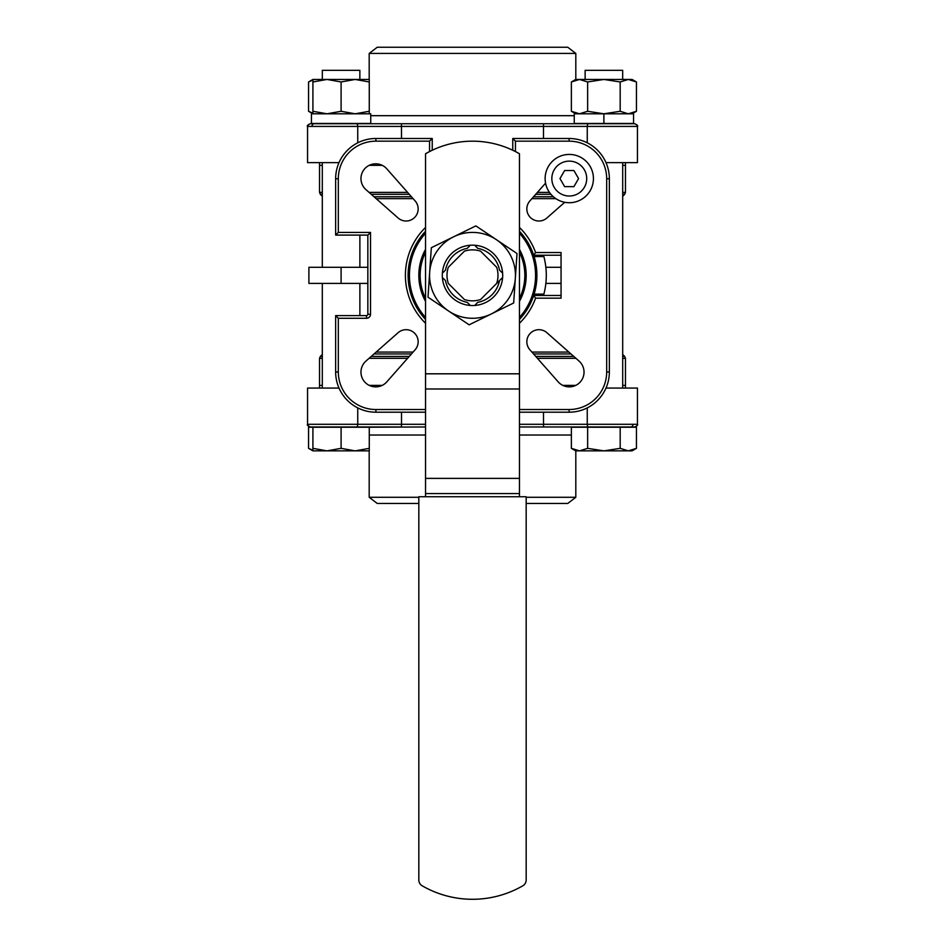 <?xml version="1.0" encoding="UTF-8"?>
<svg xmlns="http://www.w3.org/2000/svg" width="945" height="945" viewBox="0 0 945 945"><rect width="100%" height="100%" fill="white"/><g stroke="black" fill="none" stroke-linecap="round" stroke-linejoin="round"><path stroke-width="1.42" d="M475.382 304.727L477.757 302.353A27.511 27.511 0 0 0 499.503 280.606L480.58 299.53A25.491 25.491 0 0 1 464.42 299.53L448.32 283.429A25.491 25.491 0 0 1 448.32 267.27L464.42 251.169A25.491 25.491 0 0 1 480.58 251.169L496.68 267.27A25.491 25.491 0 0 1 496.68 283.429L501.878 278.232M443.122 278.232L445.497 280.606A27.511 27.511 0 0 0 467.243 302.353L469.618 304.727M469.618 245.972L467.243 248.358A27.511 27.511 0 0 0 445.497 270.093L443.122 272.467M501.878 272.467L499.503 270.093A27.511 27.511 0 0 0 477.757 248.358L475.382 245.972M425.534 301.337A53.676 53.676 0 0 1 425.534 249.374A53.676 53.676 0 0 0 425.534 301.337A53.676 53.676 0 0 1 425.534 249.374M519.466 249.374A53.676 53.676 0 0 1 519.466 301.337A53.676 53.676 0 0 0 519.466 249.374A53.676 53.676 0 0 1 519.466 301.337M425.534 298.443A52.329 52.329 0 0 1 425.534 252.268M519.466 252.268A52.329 52.329 0 0 1 519.466 298.443M519.466 373.807L425.534 373.807L425.534 153.763A93.921 93.921 0 0 1 519.466 153.763L519.466 496.751M425.534 373.807L425.534 496.751M427.99 297.179L429.656 272.443A42.938 42.938 0 0 0 448.568 310.999L427.99 297.179M469.145 324.82L448.568 310.999A42.938 42.938 0 0 0 491.4 313.905L469.145 324.82M431.333 247.72L453.6 236.805A42.938 42.938 0 0 0 429.656 272.443L431.333 247.72M453.6 236.805L475.855 225.89L517.01 253.52L513.667 302.991L491.4 313.905A42.938 42.938 0 0 0 496.432 239.699A42.938 42.938 0 0 0 453.6 236.805M445.39 288.65A30.193 30.193 0 0 0 497.566 292.182A30.193 30.193 0 0 0 474.544 245.227A30.193 30.193 0 0 0 445.39 288.65M418.824 496.751L418.824 879.984A6.709 6.709 0 0 0 422.179 885.796A100.631 100.631 0 0 0 522.821 885.796A6.709 6.709 0 0 0 526.176 879.984L526.176 496.751L418.824 496.751M551.833 178.581A17.447 17.447 0 0 1 577.997 163.473A17.447 17.447 0 0 1 577.997 193.678A17.447 17.447 0 0 1 551.833 178.581M559.983 178.581L564.626 186.626L573.922 186.626L578.576 178.581L573.922 170.525L564.626 170.525L559.983 178.581M593.425 178.581A24.157 24.157 0 0 0 557.196 157.661A24.157 24.157 0 0 0 557.196 199.489A24.157 24.157 0 0 0 593.425 178.581M620.18 448.343L628.307 450.859L636.446 448.343L636.446 427.246L620.18 427.246L620.18 448.343L603.902 450.859L587.636 448.343L587.636 427.246L571.371 427.246L571.371 448.343L579.427 450.859M620.18 427.246L587.636 427.246M636.446 448.343L632.087 450.859L579.509 450.859L587.636 448.343M585.132 70.332L585.132 79.451L585.132 70.332L622.684 70.332L622.684 79.451M589.822 450.859L575.729 450.859L571.371 448.343M312.913 427.246L312.913 450.859L327.005 450.859L341.098 448.343L341.098 427.246L308.554 427.246L308.554 448.343L312.913 450.281M312.913 448.343L327.005 450.859L355.178 450.859L369.271 448.343L369.271 427.246L341.098 427.246M341.098 448.343L355.178 450.859L369.271 450.859L369.271 448.343M322.316 70.332L322.316 79.451L322.316 70.332L359.868 70.332L359.868 79.451M365.491 450.859L355.178 450.859M636.446 81.967L628.307 79.451L620.18 81.967L603.902 79.451L632.087 79.451L636.446 81.967L636.446 111.286L628.307 113.802L620.18 111.286L603.902 113.802L587.636 111.286L579.427 113.802M620.18 81.967L620.18 111.286M571.371 81.967L575.729 79.451L603.902 79.451L587.636 81.967L579.509 79.451L571.371 81.967L571.371 111.286L579.509 113.802M587.636 81.967L587.636 111.286M603.855 113.802L603.855 123.464L574.253 123.464L574.253 113.802L603.902 113.802L603.902 123.464L633.563 123.464L633.563 113.802L603.902 113.802M341.098 81.967L327.005 79.451L312.913 81.967L312.913 79.451L355.178 79.451L341.098 81.967L341.098 111.286L355.178 113.802L369.271 111.286L369.271 113.802M312.913 81.967L312.913 111.286L327.005 113.802L341.098 111.286M312.913 111.286L312.913 113.802L308.554 111.286L312.913 113.223M369.271 81.967L369.271 79.451L355.178 79.451L369.271 81.967L369.271 111.286M312.913 80.03L308.554 81.967L308.554 111.286M574.253 123.464L585.439 123.464M603.855 123.464L585.498 123.464M361.592 123.464L370.747 123.464L370.747 113.802M311.437 123.464L370.747 123.464L311.437 123.464L311.437 113.802L370.747 113.802L311.437 113.802L311.437 123.464M361.084 123.464L359.065 123.464M543.481 412.209L543.529 426.975L634.768 426.975C637.237 425.852 638.123 424.955 637.45 424.293C638.135 424.943 637.237 425.841 634.768 426.975M363.199 427.246L425.534 426.975M519.466 426.975L623.357 426.975M360.553 426.975L310.232 426.975L401.471 426.975L401.519 424.293L425.534 424.293M622.696 358.309L625.46 358.309L625.46 385.383L622.696 385.383L625.46 385.383L625.46 388.064M575.777 385.383L562.771 385.383L575.777 385.383M382.229 385.383L369.223 385.383L382.229 385.383M322.304 385.383L319.54 385.383L322.304 385.383M401.519 412.209L401.519 424.293L357.742 424.293L357.742 407.886M606.005 388.064L637.45 388.064L637.45 424.293L587.258 424.293A2.681 1.335 90 0 0 588.593 426.975M356.407 426.975A2.681 1.335 -90 0 0 357.742 424.293L307.55 424.293L307.55 388.064L338.995 388.064M575.812 450.859L575.812 497.283L567.768 503.449L526.176 503.449M418.824 503.449L377.232 503.449L369.188 497.283L418.824 497.283M575.812 497.283L526.176 497.283M401.519 138.49L401.471 123.736L310.232 123.736C307.645 125.094 306.747 125.98 307.55 126.417C306.865 125.756 307.763 124.87 310.232 123.736M559.712 123.736L385.288 123.736M630.693 123.736L543.529 123.736L543.481 126.417L357.742 126.417A2.681 1.335 -90 0 0 356.407 123.736M584.447 123.736L634.768 123.736C637.237 124.87 638.135 125.756 637.45 126.417L543.481 126.417L543.481 138.49M321.643 123.736L360.553 123.736M319.54 162.646L319.54 165.328L322.304 165.328L319.54 165.328L319.54 192.39L322.304 192.39M369.223 165.328L382.229 165.328L369.223 165.328M625.46 162.646L625.46 165.328L622.696 165.328L625.46 165.328L625.46 192.39L622.696 192.39M338.995 162.646L307.55 162.646L307.55 126.417L357.742 126.417L357.742 142.813M634.768 123.736C637.355 125.094 638.253 125.98 637.45 126.417L637.45 162.646L606.005 162.646M377.232 47.25L567.768 47.25L575.812 53.428L369.188 53.428L377.232 47.25M369.188 79.451L369.188 53.428M581.801 123.464L583.868 123.736M512.757 150.243L512.757 138.49L515.438 141.171L515.438 151.566M512.757 138.49L569.103 138.49A40.257 40.257 0 0 1 609.36 178.747L609.36 371.964A40.257 40.257 0 0 1 569.103 412.209L519.466 412.209M519.466 409.528L569.103 409.528A37.576 37.576 0 0 0 606.678 371.964L606.678 178.747A37.576 37.576 0 0 0 569.103 141.171L515.438 141.171M429.562 151.566L429.562 141.171L432.243 138.49L432.243 150.243M429.562 141.171L375.897 141.171A37.576 37.576 0 0 0 338.322 178.747L338.322 232.411L370.523 232.411L367.841 235.104L335.64 235.104L338.322 232.411M335.64 235.104L335.64 178.747A40.257 40.257 0 0 1 375.897 138.49L432.243 138.49M425.534 412.209L375.897 412.209A40.257 40.257 0 0 1 335.64 371.964L335.64 315.606L366.495 315.606A1.347 1.347 0 0 0 367.841 314.26L367.841 235.104M366.495 315.606L366.495 318.288L338.322 318.288L338.322 371.964A37.576 37.576 0 0 0 375.897 409.528L425.534 409.528M370.523 232.411L370.523 314.26A4.028 4.028 0 0 1 366.495 318.288M338.322 318.288L335.64 315.606M341.098 267.305L341.098 283.405L308.897 283.405L308.897 267.305L367.841 267.305M564.708 202.289L546.907 217.988A12.072 12.072 0 0 1 530.381 217.48A12.072 12.072 0 0 1 529.861 200.954L545.56 183.153M546.907 332.711L579.037 361.061A14.754 14.754 0 0 1 579.71 382.56A14.754 14.754 0 0 1 558.212 381.886L529.861 349.756A12.072 12.072 0 0 1 530.381 333.231A12.072 12.072 0 0 1 546.907 332.711M398.093 217.988L365.963 189.65A14.754 14.754 0 0 1 365.29 168.139A14.754 14.754 0 0 1 386.788 168.812L415.138 200.954A12.072 12.072 0 0 1 414.619 217.48A12.072 12.072 0 0 1 398.093 217.988M415.138 349.756L386.788 381.886A14.754 14.754 0 0 1 365.29 382.56A14.754 14.754 0 0 1 365.963 361.061L398.093 332.711A12.072 12.072 0 0 1 414.619 333.231A12.072 12.072 0 0 1 415.138 349.756M519.466 323.261A67.083 67.083 0 0 0 535.591 298.159L561.058 298.159L561.058 252.539L535.591 252.539A67.083 67.083 0 0 0 519.466 227.438M425.534 227.438A67.083 67.083 0 0 0 425.534 323.261M561.058 295.478L533.677 295.478L535.591 298.159M519.466 319.422A64.402 64.402 0 0 0 534.102 294.131L533.677 295.478A64.402 64.402 0 0 0 534.102 294.131L543.871 294.131L543.505 295.478A73.793 73.793 0 0 0 543.611 255.622M543.505 255.221L543.871 256.567L534.102 256.567A64.402 64.402 0 0 0 533.677 255.221L534.102 256.567A64.402 64.402 0 0 0 519.466 231.277M425.534 231.277A64.402 64.402 0 0 0 425.534 319.422M534.102 294.131A64.402 64.402 0 0 0 534.102 256.567M535.591 252.539L533.677 255.221L561.058 255.221M341.098 283.405L367.841 283.405M545.856 283.405L561.058 283.405M545.856 267.305L561.058 267.305M425.534 300.805A53.416 53.416 0 0 1 425.534 249.893M519.466 249.893A53.416 53.416 0 0 1 519.466 300.805M519.466 493.562L425.534 493.562M519.466 478.383L425.534 478.383M519.466 388.986L425.534 388.986M519.466 424.293L587.258 424.293L587.258 407.886M369.271 435.019L425.534 435.019M519.466 435.019L571.371 435.019M633.032 424.293A2.681 2.327 90 0 1 630.693 426.975M587.258 142.813L587.258 126.417A2.681 1.335 90 0 1 588.593 123.736M574.253 115.68L370.747 115.68M311.968 126.417A2.681 2.327 -90 0 1 314.307 123.736M550.935 194.292L535.732 194.292M553.357 196.749L533.571 196.749M413.107 352.06L376.157 352.06M411.429 353.962L374.007 353.962M569.103 141.171L569.103 138.49M606.678 178.747L609.36 178.747M375.897 138.49L375.897 141.171M606.678 371.964L609.36 371.964M335.64 178.747L338.322 178.747M569.103 409.528L569.103 412.209M375.897 409.528L375.897 412.209M338.322 371.964L335.64 371.964M367.841 314.26L370.523 314.26M622.696 196.276L624.68 194.292L622.696 194.292M322.304 194.292L320.32 194.292L319.54 192.39M409.268 194.292L371.231 194.292M407.59 192.39L369.07 192.39M549.47 192.39L537.41 192.39M519.466 317.437A63.067 63.067 0 0 0 519.466 233.261M425.534 233.261A63.067 63.067 0 0 0 425.534 317.437M570.993 353.962L533.571 353.962M573.769 356.419L535.732 356.419M568.843 352.06L531.893 352.06M575.93 358.309L537.41 358.309M407.59 358.309L369.07 358.309M322.304 358.309L319.54 358.309L319.54 388.064M409.268 356.419L371.231 356.419M322.304 356.419L320.32 356.419L322.304 354.434M622.696 354.434L624.68 356.419L622.696 356.419M413.107 198.639L376.157 198.639M411.429 196.749L374.007 196.749M555.825 198.639L531.893 198.639M622.696 388.064L622.696 162.646M359.88 315.606L359.88 283.405M359.88 267.305L359.88 235.104M322.304 388.064L322.304 283.405M322.304 267.305L322.304 162.646M312.913 450.859L308.554 448.343M632.087 113.802L636.446 111.286M575.729 113.802L571.371 111.286M312.913 79.451L308.554 81.967M637.45 388.064L637.45 424.293M369.188 450.859L369.188 497.283M581.801 427.246L583.868 426.975M310.232 426.975C307.763 425.841 306.865 424.943 307.55 424.293L308.932 426.632M307.55 162.646L307.55 126.417M575.812 79.451L575.812 53.428M363.199 123.464L361.132 123.736M624.68 194.292L625.46 192.39M625.46 358.309L624.68 356.419M319.54 358.309L320.32 356.419M322.304 196.276L320.32 194.292"/></g></svg>
